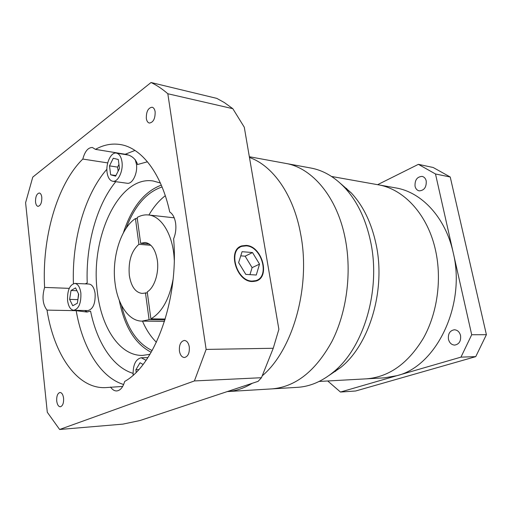 <?xml version="1.0" encoding="UTF-8"?>
<svg xmlns="http://www.w3.org/2000/svg" width="512" height="512" viewBox="0 0 512 512"><rect width="100%" height="100%" fill="white"/><g stroke="black" fill="none" stroke-linecap="round" stroke-linejoin="round"><path stroke-width="0.77" d="M249.331 156.73L285.619 163.392C312.301 167.77 337.37 197.19 345.306 239.021C351.923 273.03 346.694 312.416 331.942 341.44C315.603 371.078 295.603 386.893 271.949 388.883L297.504 387.334C309.946 386.579 321.901 381.498 333.382 372.077C363.686 347.93 381.062 289.984 370.643 241.773C365.837 219.155 357.146 201.062 344.576 187.501C334.317 176.762 323.059 170.266 310.803 168.019L285.619 163.392C312.301 167.77 337.37 197.19 345.306 239.021C351.923 273.03 346.694 312.416 331.942 341.44C315.603 371.078 295.603 386.893 271.949 388.883L227.238 391.59C235.667 391.078 244.006 388.314 252.262 383.283C244.006 388.314 235.667 391.078 227.238 391.59M346.074 188.717L346.707 188.448L346.074 188.717M377.613 184.678L418.394 164.339L435.494 173.978L453.178 252.499C445.485 217.376 421.549 192.096 395.814 187.923L378.099 184.768C403.891 188.934 427.91 214.707 435.61 250.637C442.01 279.782 437.274 313.306 423.43 338.112C408.102 363.475 389.069 377.05 366.33 378.842L319.13 381.453M340.73 183.674L351.258 192.909C363.245 205.818 371.52 222.957 376.09 244.326C385.99 289.869 369.555 344.506 340.672 367.52L329.107 375.411M335.61 371.392L335.021 371.053L335.61 371.392M249.459 157.466C272.877 165.638 293.658 194.816 300.678 234.182C310.938 286.592 292.941 349.875 262.451 375.642C292.941 349.875 310.938 286.592 300.678 234.182C293.658 194.816 272.877 165.638 249.459 157.466M146.323 118.445C146.758 121.101 147.776 122.637 149.37 123.059C153.331 122.406 155.258 118.656 155.142 111.795C154.694 109.171 153.696 107.642 152.134 107.213C148.147 107.846 146.208 111.59 146.323 118.445M179.418 350.976C180.173 355.104 181.843 357.28 184.429 357.523C188.032 356.595 189.658 353.069 189.293 346.95C188.525 342.867 186.874 340.698 184.339 340.442C180.704 341.338 179.059 344.851 179.418 350.976M56.717 401.018C57.248 404.691 58.451 406.611 60.326 406.784C62.714 406.003 63.802 403.149 63.584 398.214C63.046 394.566 61.843 392.653 59.994 392.474C57.594 393.242 56.499 396.09 56.717 401.018M35.533 202.029C35.878 204.646 36.71 206.086 38.029 206.368C40.64 205.696 41.894 202.675 41.798 197.306C41.453 194.714 40.627 193.274 39.322 192.992C36.704 193.658 35.443 196.672 35.533 202.029M80.864 293.088C79.968 287.123 77.946 283.904 74.79 283.424C69.638 284.781 67.232 290.483 67.571 300.531C68.442 306.573 70.496 309.824 73.734 310.291C78.835 308.89 81.216 303.155 80.864 293.088M73.734 310.291L87.936 310.566C93.088 309.19 95.482 303.526 95.117 293.581C94.202 287.699 92.154 284.512 88.966 284.038L74.79 283.424M146.074 360.314L141.242 357.754C135.584 359.168 132.883 364.96 133.139 375.13M121.965 161.779C121.152 156.672 119.302 153.773 116.403 153.088C111.091 151.866 105.69 163.27 107.085 172.461C107.885 177.664 109.779 180.602 112.762 181.267C117.965 182.406 123.418 171.034 121.965 161.779M112.762 181.267L127.162 183.258C132.416 184.397 137.894 173.19 136.416 164.051L135.187 159.558M110.566 387.034C112.365 389.702 114.413 391.008 116.73 390.944C120.314 390.515 122.963 387.347 124.685 381.44C155.014 364.774 179.014 299.315 173.619 238.81C175.654 233.837 176.314 228.582 175.59 223.053C174.707 217.632 172.749 213.939 169.722 211.981C161.331 173.03 141.363 147.802 120.461 144.57C111.93 143.194 103.603 144.794 95.462 149.363L92.416 147.501C88.128 147.424 84.928 151.277 82.803 159.059C56.896 184.461 41.837 238.157 44.602 287.411C41.888 296.979 42.694 304.544 47.014 310.112C53.997 354.592 77.248 389.165 105.722 387.61L122.688 386.426M107.718 162.906L82.803 159.059M95.462 149.363L125.197 154.259C131.021 155.174 135.027 158.234 137.216 163.443L137.395 164.557L147.462 161.786M252.122 281.082L255.744 280.653C270.221 277.024 261.779 246.406 246.278 245.856L242.061 246.31C227.635 249.933 236.589 281.216 252.122 281.082M246.202 245.408L241.869 245.875C227.078 249.587 236.269 281.69 252.198 281.536L255.904 281.094C270.752 277.376 262.099 245.978 246.202 245.408M173.056 279.507C169.254 299.354 161.862 312.467 150.886 318.848L147.232 291.885C154.419 287.68 159.232 272.736 157.306 260.109C155.437 249.414 151.36 243.533 145.075 242.47L140.646 243.309L137.146 217.485C140.826 215.405 144.582 214.56 148.397 214.957L174.214 217.824M164.992 319.878L149.094 319.686L141.958 321.12C128.774 321.158 117.613 304.621 115.059 283.194C111.603 257.92 120.666 228.237 135.437 218.547L138.918 244.32C131.379 250.963 128.179 261.325 129.325 275.398C131.123 286.438 135.341 292.435 141.99 293.402L147.36 292.858M121.466 305.222C127.142 328.365 137.37 343.482 152.147 350.56M142.49 321.12C146.176 329.741 150.816 336.787 156.41 342.259M160.371 183.002L153.21 180.992C118.592 175.27 89.754 238.554 97.408 292.326C101.427 327.84 120.013 356.122 142.637 355.411L149.984 354.285M119.27 300.32C124.41 326.56 135.046 343.878 151.174 352.275M85.229 283.878L87.226 282.906L85.664 283.898M84.627 310.502L87.475 312.013M133.037 373.35C112.826 367.29 96.941 342.413 90.579 311.174L86.675 312.019L76.186 310.675L47.014 310.112M135.437 218.547L137.318 218.746M145.459 292.787L149.094 319.686M165.293 195.718C159.085 200.474 153.626 206.906 148.922 215.014M140.038 420.518L258.118 381.344L261.459 377.715L273.242 348.269L278.88 329.325L244.282 127.213L232.819 108.685L224.301 102.528L216.8 98.381L151.04 82.515L32.774 177.101L25.6 202.701L47.296 412.262L59.629 429.485L122.861 424.128L140.038 420.518M59.629 429.485L194.4 380.941L261.459 377.715M194.4 380.941L206.138 349.414L273.242 348.269M206.138 349.414L167.821 93.747L232.819 108.685M167.821 93.747C162.381 88.992 156.787 85.248 151.04 82.515M44.602 287.411L69.222 288.358M161.306 185.139C144.282 191.526 131.635 207.43 123.366 232.858M162.067 186.957C146.541 192.205 134.56 205.971 126.131 228.256M174.24 260.019C173.35 235.386 161.677 215.987 148.397 214.957M150.886 318.848L165.248 319.034M150.88 245.306L138.918 244.32M140.646 243.309L149.325 244.038M242.074 251.686L238.618 262.618L245.805 274.387L256.269 275.021L259.526 264.122L252.512 252.557L242.074 251.686M249.971 274.637L252.096 267.642L245.133 256.192L240.762 255.84M245.133 256.192L252.512 252.557M252.096 267.642L259.526 264.122M110.643 174.778L115.622 176.154L119.482 168.499L118.291 159.494L113.28 158.246L109.491 165.875L110.643 174.778L115.93 175.539M143.053 364.416L140.038 362.765L135.878 369.741L136.198 372.237M77.318 303.258L78.726 294.278L75.546 287.91L71.014 290.509L69.632 299.379L72.749 305.76L77.318 303.258M118.944 164.448L117.606 167.11L118.144 171.155M117.606 167.11L109.491 165.875M138.669 369.645L135.878 369.741M78.528 293.888L77.83 300.006M77.632 299.61L69.632 299.379M76.954 290.726L71.014 290.509M415.046 186.285C415.693 188.845 417.075 190.374 419.206 190.867C424.211 190.502 426.547 187.2 426.221 180.941C425.581 178.419 424.224 176.909 422.15 176.403C417.101 176.71 414.733 180.006 415.046 186.285M448.461 339.29C449.472 342.95 451.552 344.883 454.701 345.094C459.162 344.25 461.114 341.062 460.544 335.533C459.539 331.93 457.498 330.01 454.419 329.766C449.894 330.554 447.91 333.728 448.461 339.29M331.558 176.467L378.099 184.768C403.891 188.934 427.91 214.707 435.61 250.637C442.01 279.782 437.274 313.306 423.43 338.112C408.102 363.475 389.069 377.05 366.33 378.842L384.301 377.85L396.947 375.674L340.461 392.045L355.648 390.995L475.744 356.64L486.4 334.694L450.234 177.011L433.197 167.501L418.394 164.339M471.699 334.746L460.966 357.133L396.947 375.674C436.294 366.33 466.214 305.005 453.178 252.499L471.699 334.746L486.4 334.694M435.494 173.978L450.234 177.011M460.966 357.133L475.744 356.64M340.461 392.045L327.718 380.979M115.776 181.683C96.595 204.896 85.715 245.03 87.226 282.906M73.421 283.635C71.84 240.41 84.627 194.592 106.899 169.229M123.648 384.499C100.314 377.453 82.477 347.43 76.186 310.675M125.197 154.259L135.002 150.445M351.258 192.909L344.576 187.501M340.672 367.52L333.382 372.077M141.242 357.754L147.904 357.594M116.403 153.088L128.122 155.014M253.875 281.504L255.744 280.653M239.283 247.187L241.869 245.875M141.958 321.12L164.531 321.357M237.811 248.461L239.546 247.584"/></g></svg>
